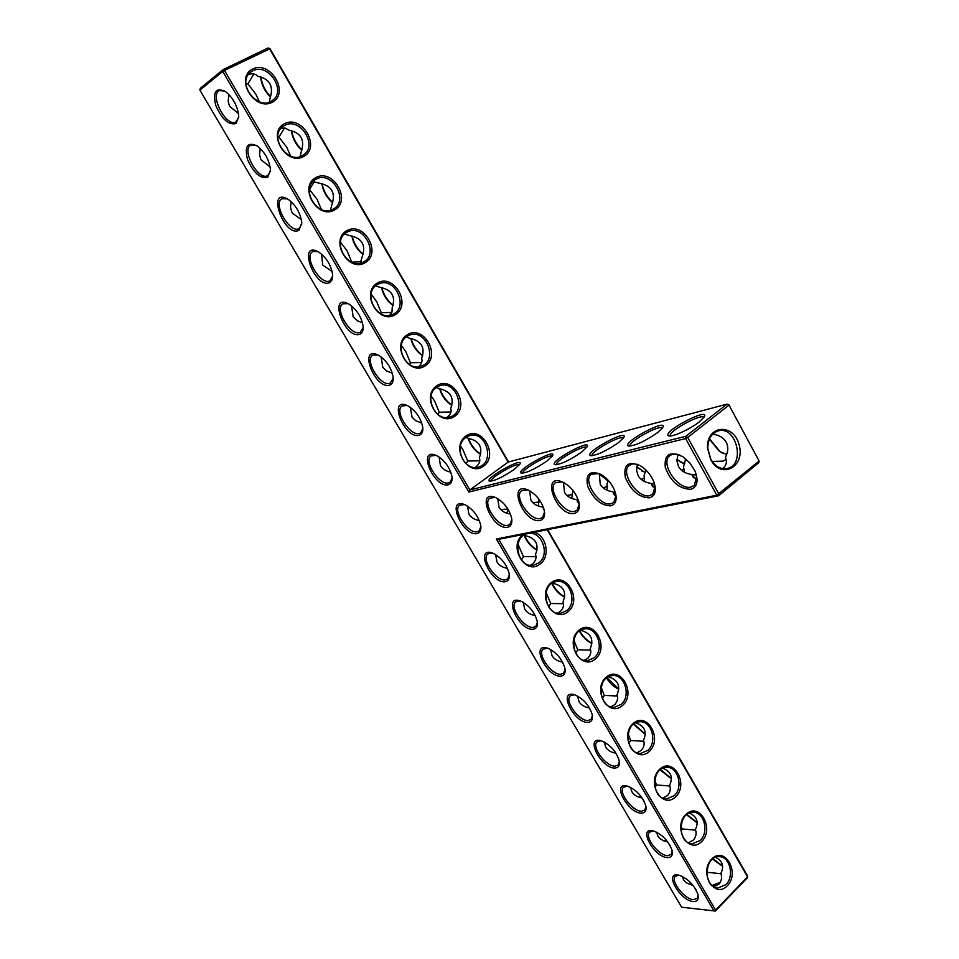<?xml version="1.0" encoding="UTF-8"?>
<svg xmlns="http://www.w3.org/2000/svg" width="959" height="959" viewBox="0 0 959 959"><rect width="100%" height="100%" fill="white"/><g stroke="black" fill="none" stroke-linecap="round" stroke-linejoin="round"><path stroke-width="1.44" d="M468.855 492.051L469.862 489.953L685.877 436.273L685.601 438.539L687.711 437.448L685.877 436.273L727.042 404.123L728.864 405.261L687.711 437.448L718.926 494.137L718.639 495.767L758.797 462.634L759.108 461.015L728.828 404.734L759.108 461.015L716.829 495.204L685.601 438.539L468.855 492.051L222.752 71.481L199.892 90.17L681.633 907.214L715.366 911.05L715.582 910.091L498.728 539.318L718.639 495.767L716.829 495.204L496.342 539.018L498.728 539.318M547.637 529.632L747.541 875.951L747.349 877.821L715.366 911.05L713.928 910.846L715.582 910.091L747.588 876.85L547.193 529.728M727.33 885.78C740.372 872.558 724.824 845.646 711.758 858.976C698.44 872.222 714.371 899.458 727.33 885.78M701.652 841.582C714.946 828.576 699.207 801.304 685.877 814.431C672.295 827.449 688.43 855.044 701.652 841.582M675.639 796.809C689.197 784.018 673.254 756.399 659.648 769.298C645.791 782.088 662.154 810.055 675.639 796.809M649.279 751.448C663.113 738.886 646.953 710.907 633.084 723.566C618.951 736.128 635.517 764.467 649.279 751.448M622.571 705.476C636.68 693.153 620.305 664.803 606.16 677.234C591.739 689.545 608.533 718.267 622.571 705.476M595.503 658.905C609.9 646.822 593.309 618.099 578.876 630.279C564.168 642.338 581.19 671.444 595.503 658.905M568.076 611.698C582.76 599.878 565.954 570.761 551.221 582.688C536.213 594.496 553.475 623.997 568.076 611.698M523.158 534.487C507.395 545.647 525.556 576.587 540.277 563.856C550.658 556.484 546.462 535.074 534.115 532.317M681.633 907.214L713.928 910.846L496.342 539.018M725.891 884.654C734.618 876.454 729.991 856.579 719.358 856.687C704.302 855.092 702.587 887.686 717.776 888.034L725.891 884.654M700.202 840.468C709.3 832.256 704.218 811.841 693.177 812.297C677.821 811.17 676.946 843.86 692.398 843.728L700.202 840.468M674.189 795.706C683.671 787.471 678.073 766.493 666.613 767.332C650.957 766.732 651.017 799.482 666.733 798.847L674.189 795.706M647.84 750.358C657.73 742.11 651.557 720.497 639.665 721.791C623.734 721.755 624.824 754.553 640.756 753.366L647.84 750.358M621.132 704.409C631.466 696.138 624.633 673.853 612.31 675.651C596.114 676.227 598.344 709.061 614.491 707.263L621.132 704.409M594.077 657.838C604.877 649.555 597.313 626.563 584.546 628.924C568.124 630.159 571.6 662.981 587.915 660.535L594.077 657.838M566.649 610.655C577.965 602.336 569.586 578.577 556.364 581.574C539.749 583.516 544.568 616.313 561.027 613.161L566.649 610.655M538.85 562.825C550.706 554.482 541.415 529.919 527.762 533.612C510.991 536.309 517.273 569.023 533.827 565.127L538.85 562.825M236.142 123.471L238.707 116.662C237.916 106.785 233.612 98.489 225.809 91.776C216.027 86.945 212.658 91.429 215.703 105.202C221.889 119.372 228.698 125.461 236.142 123.471M267.753 177.283L270.474 170.151C269.491 160.417 265.104 152.373 257.312 146.008C247.674 141.524 244.377 145.924 247.422 159.23C253.5 172.92 260.273 178.937 267.753 177.283M298.908 230.328L301.797 222.92C300.611 213.318 296.127 205.49 288.335 199.46C265.775 185.818 283.888 237.892 298.908 230.328M329.632 282.641L332.054 279.836L332.677 274.993C331.299 265.487 326.695 257.875 318.879 252.145C296.775 239.438 314.636 289.354 329.632 282.641M359.937 334.223C362.322 333.073 363.389 330.459 363.125 326.372C361.543 316.961 356.82 309.529 348.968 304.075C327.331 292.315 344.976 340.133 359.937 334.223M389.822 385.086C392.387 384.02 393.502 381.346 393.142 377.091C391.368 367.741 386.525 360.476 378.601 355.286C357.467 344.437 374.933 390.253 389.822 385.086M419.287 435.254C422.044 434.259 423.195 431.562 422.739 427.163C420.773 417.848 415.798 410.716 407.803 405.789C387.184 395.827 404.494 439.702 419.287 435.254M448.356 484.739C451.281 483.839 452.48 481.118 451.941 476.587C449.771 467.285 444.652 460.284 436.585 455.597C416.506 446.498 433.672 488.503 448.356 484.739M507.671 527.21C511.123 526.287 512.442 523.23 511.615 518.028C509.133 508.893 503.883 502.108 495.863 497.673C475.053 488.515 492.039 530.483 507.671 527.21M540.061 520.497C543.945 519.43 545.335 515.978 544.232 510.128C541.643 501.257 536.453 494.64 528.649 490.265C506.412 480.015 523.218 523.926 540.061 520.497M477.031 533.564C480.135 532.748 481.37 530.027 480.747 525.376C478.385 516.086 473.111 509.193 464.947 504.722C445.432 496.462 462.478 536.68 477.031 533.564M505.321 581.717C508.594 581.022 509.864 578.301 509.157 573.554C506.592 564.24 501.185 557.455 492.914 553.187C473.974 545.707 490.9 584.235 505.321 581.717M533.228 629.236C536.668 628.648 537.987 625.951 537.196 621.12C534.439 611.782 528.865 605.069 520.485 601.005C502.144 594.268 518.963 631.178 533.228 629.236M560.775 676.119C564.36 675.663 565.726 672.978 564.863 668.087C561.902 658.701 556.172 652.072 547.697 648.188C529.943 642.158 546.654 677.522 560.775 676.119M587.951 722.391C591.691 722.055 593.106 719.418 592.171 714.467C589.006 705.021 583.132 698.452 574.537 694.748C557.395 689.365 573.985 723.278 587.951 722.391M614.779 768.051C618.663 767.847 620.113 765.258 619.118 760.271C615.762 750.765 609.72 744.244 601.017 740.708C584.487 735.913 600.957 768.459 614.779 768.051M641.247 813.112C645.275 813.052 646.774 810.511 645.719 805.488C642.158 795.922 635.973 789.449 627.162 786.056C611.231 781.813 627.594 813.064 641.247 813.112M667.38 857.598C671.552 857.67 673.086 855.188 671.983 850.154C668.219 840.516 661.89 834.066 652.983 830.818C637.627 827.09 653.87 857.13 667.38 857.598M693.177 901.508C697.481 901.724 699.051 899.302 697.9 894.256C693.944 884.546 687.471 878.132 678.469 875.016C663.7 871.731 679.823 900.633 693.177 901.508M574.369 513.389C578.756 512.142 580.219 508.222 578.733 501.605C576.035 493.13 570.953 486.74 563.496 482.461C539.653 470.893 556.136 516.985 574.369 513.389M610.775 505.849C615.762 504.374 617.272 499.879 615.282 492.351C612.489 484.439 607.598 478.409 600.622 474.261C589.581 470.174 585.278 474.19 587.711 486.333C593.393 499.076 601.089 505.585 610.775 505.849M649.459 497.829C655.201 496.043 656.711 490.84 654.002 482.221C651.161 475.125 646.594 469.61 640.3 465.678C628.349 460.728 623.35 464.588 625.292 477.246C630.914 490.672 638.97 497.529 649.459 497.829M690.66 489.294C697.337 487.064 698.775 480.974 694.987 471.013L689.905 462.993L682.928 456.772C669.933 450.646 664.048 454.194 665.282 467.417C670.749 481.634 679.2 488.922 690.66 489.294M508.57 461.974L270.03 48.729L268.16 47.95L223.135 69.587L222.752 71.481L224.502 70.439L223.135 69.587L200.263 88.324L199.892 90.17M710.847 459.9L707.562 448.201C706.208 425.185 733.323 422.487 739.077 444.616C745.622 466.482 721.564 479.932 710.847 459.9M539.354 501.989L532.904 502.708M538.431 506.052L538.982 499.231M543.465 507.491L542.71 507.047L544.316 510.56L543.393 508.929M572.463 494.508L566.925 495.431M571.78 498.404L572.727 490.205M578.385 500.394L576.719 499.627L579.212 504.038L577.162 510.104L574.645 511.339C564.024 514.396 546.834 488.922 555.345 482.713L555.86 482.329M607.515 486.573L602.947 487.663M607.071 490.241L606.975 483.995L608.342 480.495M615.366 492.65L612.777 491.751L616.026 496.69M644.688 478.109L641.139 479.332M644.472 481.502L644.088 475.616L645.958 470.042M654.506 484.247L651.077 483.384L655.141 488.742M684.151 469.059L681.633 470.354M684.187 472.116L683.515 466.721L685.685 458.81M722.487 468.591L723.302 468.004C726.442 465.295 727.174 461.711 725.472 457.251C728.277 451.713 728.516 446.666 726.179 442.135C723.625 437.712 719.19 435.05 712.861 434.187L712.729 434.043M696.438 475.041L691.823 474.489L696.773 480.171M726.131 459.373L722.966 461.135L712.165 461.447M712.465 885.912L720.053 882.819M715.51 857.322C722.606 860.81 724.381 866.181 720.82 873.433C722.271 876.934 721.695 880.458 719.07 884.03L713.832 886.823M689.305 813.04C696.977 816.457 699.003 821.983 695.371 829.619C696.797 833.071 696.162 836.548 693.477 840.06L688.514 842.721M662.717 768.207C671 771.515 673.29 777.198 669.598 785.241C670.976 788.646 670.305 792.074 667.548 795.526L662.921 798.044M635.721 722.798C644.652 725.963 647.241 731.801 643.477 740.288C644.832 743.645 644.1 747.013 641.295 750.406L637.028 752.743M608.33 676.826C617.944 679.811 620.833 685.781 617.021 694.748C618.339 698.044 617.56 701.365 614.683 704.697L610.847 706.843M580.519 630.267C590.852 633.036 594.077 639.138 590.217 648.608C591.499 651.844 590.66 655.105 587.723 658.377L584.355 660.295M552.288 583.132C563.377 585.613 566.961 591.859 563.053 601.844C564.3 605.033 563.413 608.234 560.404 611.446L557.563 613.101M523.962 535.182L524.489 535.482C535.733 537.939 539.414 544.268 535.518 554.47C536.74 557.599 535.793 560.739 532.713 563.88L530.447 565.235M728.828 404.734L727.042 404.123L508.138 462.082L469.862 489.953L224.502 70.439L270.03 48.729M224.742 91.057L219.491 90.59C209.05 94.509 226.264 127.487 235.806 122.021L238.671 117.549M256.293 145.348L251.018 145.037C240.793 149.28 258.415 181.383 267.729 175.629L270.462 171.122M287.364 198.873L282.09 198.705C272.104 203.26 290.133 234.499 299.208 228.482L301.809 223.962M317.98 251.63L312.718 251.618C303.14 256.329 320.905 286.25 329.968 280.759L332.713 276.096M348.141 303.631L342.926 303.775C333.768 308.606 351.174 337.196 360.26 332.341L363.173 327.534M377.87 354.914L372.703 355.202C363.988 360.14 381.035 387.46 390.121 383.204L393.214 378.29M407.167 405.489L402.073 405.921C393.777 410.932 410.488 437.076 419.586 433.372L420.833 432.737L422.847 428.373M436.045 455.357L431.047 455.921C423.159 460.991 439.546 486.021 448.644 482.856L450.203 482.089L452.073 477.798M495.24 497.409L489.761 498.141C481.957 503.583 498.392 528.061 507.946 525.28L509.996 524.285L511.83 519.55M527.774 489.881L521.612 490.648C513.461 496.45 530.267 521.42 540.337 518.507L542.602 517.404L544.556 512.046M464.516 504.542L459.625 505.237C452.145 510.344 468.232 534.343 477.306 531.67L479.164 530.783L480.891 526.587M492.59 553.067L487.819 553.87C480.735 559.001 496.522 582.029 505.585 579.835L507.743 578.84L509.325 574.741M520.281 600.933L515.654 601.844C508.941 606.975 524.441 629.104 533.492 627.354L535.925 626.263L537.376 622.271M547.589 648.164L543.106 649.159C536.776 654.278 552 675.568 561.027 674.237L563.736 673.074L565.055 669.202M574.549 694.76L570.221 695.838C564.228 700.933 579.188 721.444 588.191 720.497L591.176 719.274L592.374 715.534M601.137 740.732L596.966 741.894C591.319 746.941 606.028 766.732 615.007 766.157L618.243 764.898L619.322 761.29M627.378 786.116L623.386 787.327C618.052 792.326 632.52 811.446 641.475 811.23L644.951 809.923L645.934 806.459M653.283 830.89L649.459 832.16C644.424 837.111 658.665 855.608 667.596 855.716L671.3 854.397L672.187 851.065M678.864 875.099L675.208 876.394C670.461 881.285 684.474 899.206 693.381 899.626L697.313 898.307L698.104 895.119M562.298 481.909L555.345 482.713M599.003 473.482L591.128 474.309C582.221 480.962 599.831 506.939 611.039 503.739L613.832 502.348L616.002 495.419M638.107 464.54L633.024 463.772L629.128 465.403C619.826 472.535 637.879 499.016 649.722 495.659L652.851 494.077L655.081 486.141M679.871 455.069C675.532 453.463 672.103 453.751 669.586 455.921C659.864 463.593 678.385 490.576 690.924 487.052L694.424 485.254L696.69 476.108M508.138 462.082L269.539 48.777L268.16 47.95M710.835 459.301L707.814 448.536C707.85 439.186 711.278 433.312 718.123 430.927C736.416 425.281 745.946 465.007 727.138 468.483C720.629 469.55 715.198 466.494 710.835 459.301M542.71 507.047C537.16 506.28 533.204 503.954 530.854 500.095L529.644 490.768M506.891 513.257L508.03 509.229M510.44 514.048C505.105 513.269 501.305 511.027 499.028 507.299L497.721 498.644M576.719 499.627C571.001 498.824 566.937 496.438 564.539 492.458L563.448 482.437M612.777 491.751C606.879 490.936 602.708 488.467 600.25 484.367L599.303 473.614M599.135 474.202L608.282 480.711L599.267 473.746M651.077 483.384C644.987 482.545 640.696 480.003 638.191 475.772L636.596 470.354L637.387 464.3M636.728 467.129L645.359 472.535M691.823 474.489C685.541 473.626 681.118 471.001 678.552 466.625L676.934 460.871L677.917 454.434M676.922 459.685L684.75 463.832M709.384 439.114L719.346 451.281L726.67 454.554M711.95 885.481L720.377 882.268M706.783 873.385L707.406 872.306L720.916 873.733M696.306 890.324L695.035 888.154M712.537 859.072L722.666 866.325M706.867 870.676L707.406 872.306M680.974 830.902L682.125 828.936L695.527 830.134M670.533 846.401L669.382 844.328M693.249 885.648L686.033 882.616L683.515 879.751L682.329 876.382M686.476 814.754L697.205 822.894M680.95 825.531L682.125 828.936M654.985 787.603L656.519 785.001L669.802 785.984M644.328 801.76L643.477 800.13M667.872 842.086L663.388 840.779L659.864 838.502L657.898 836.092L656.615 832.16M660.128 769.813L671.408 778.9M654.709 779.931L656.519 785.001M628.792 743.549L630.59 740.504L643.741 741.271M642.122 797.948C637.327 797.145 633.935 795.119 631.945 791.87L630.602 787.375M633.479 724.225L645.263 734.342M628.109 733.827L630.59 740.504M602.36 698.763L604.314 695.431L617.332 695.994M615.99 753.235C611.135 752.443 607.682 750.382 605.656 747.085L604.266 742.014M606.544 677.977C609.888 683.347 613.952 687.088 618.759 689.197M601.149 687.219L604.314 695.431M575.688 653.235L577.702 649.77L590.564 650.142M589.461 707.934C584.558 707.131 581.082 705.057 579.02 701.712L577.606 696.054M579.332 631.046C582.533 636.92 586.716 641.056 591.883 643.453M573.806 640.085L577.702 649.77M548.74 606.987L550.742 603.499L563.424 603.714M562.537 662.034C557.623 661.231 554.122 659.133 552.036 655.74L550.61 649.495M551.833 583.432C554.829 589.809 559.097 594.364 564.635 597.109M546.079 592.398L550.742 603.499M521.516 560.008L523.422 556.628L535.913 556.688M535.218 615.51C530.303 614.695 526.803 612.573 524.693 609.157L523.266 602.324M524.105 535.254C526.839 542.063 531.142 547.026 537.016 550.142M517.956 544.161L523.422 556.628M507.491 568.363C502.6 567.524 499.1 565.39 496.99 561.962L495.587 554.542M465.99 435.997C481.634 424.873 499.136 455.189 483.54 466.206C468.028 477.714 450.047 446.978 465.99 435.997M436.789 385.746C452.756 374.909 470.485 405.645 454.59 416.374C438.754 427.606 420.522 396.427 436.789 385.746M407.179 334.787C423.47 324.262 441.464 355.417 425.233 365.858C409.073 376.791 390.589 345.18 407.179 334.787M377.163 283.121C393.789 272.895 412.022 304.483 395.468 314.624C378.973 325.257 360.224 293.202 377.163 283.121M346.714 230.723C363.689 220.81 382.173 252.84 365.283 262.67C348.453 272.991 329.428 240.481 346.714 230.723M315.835 177.583C333.157 167.993 351.905 200.479 334.667 209.985C317.489 219.995 298.201 187.005 315.835 177.583M284.511 123.675C302.193 114.421 321.205 147.374 303.607 156.545C286.082 166.219 266.506 132.762 284.511 123.675M252.744 68.988C270.786 60.081 290.074 93.502 272.116 102.337C254.219 111.676 234.368 77.715 252.744 68.988M581.61 452.157L587.112 446.87C592.027 438.047 548.8 461.735 554.77 464.588C560.416 464.624 569.358 460.476 581.61 452.157M546.93 461.063L552.564 455.717C557.119 447.421 515.486 470.497 521.169 473.111C526.479 473.099 535.074 469.083 546.93 461.063M514.192 469.466L519.934 464.084C524.177 456.268 484.019 478.757 489.426 481.154C494.436 481.106 502.696 477.21 514.192 469.466M699.231 421.936L704.206 416.997C710.487 406.28 661.518 431.982 668.507 435.698C671.156 437.784 689.857 429.44 699.231 421.936M657.55 432.641L662.717 427.57C668.495 417.537 621.612 442.543 628.241 445.935C634.666 446.079 644.436 441.643 657.55 432.641M618.411 442.698L623.758 437.508C629.08 428.11 584.103 452.432 590.396 455.549C596.414 455.621 605.752 451.341 618.411 442.698M238.467 113.522L229.561 106.281L228.146 101.163L228.961 94.557M270.162 166.95L260.92 159.709L259.541 154.795L260.261 148.453M301.39 219.635L292.219 213.09L290.493 207.683L291.116 201.63M332.162 271.553L322.692 264.996L321.541 254.087M362.478 322.763L357.419 320.809L353.176 316.878L351.545 305.849M392.351 373.243L386.417 370.881L382.821 367.381L381.131 356.916M421.78 423.027L415.715 420.701L412.058 417.201L410.32 407.311M450.766 472.14C445.995 471.241 442.567 469.083 440.457 465.642L439.114 457.035M479.344 520.581C474.501 519.718 471.025 517.56 468.915 514.12L467.536 506.112M519.454 464.815C517.44 461.974 489.857 477.822 490.984 481.178L490.984 481.178M552.096 456.424C550.19 453.259 521.624 469.502 522.751 473.111L522.775 473.219M507.934 509.073L500.742 509.553M586.668 447.541C584.882 444.041 555.249 460.692 556.376 464.552L556.412 464.731M623.362 438.131C621.696 434.259 590.912 451.317 592.027 455.477L592.087 455.717M662.345 428.134C660.835 423.866 628.804 441.344 629.907 445.827L629.991 446.151M636.788 466.709L644.616 472.296M703.87 417.513C702.515 412.802 669.13 430.711 670.209 435.542L670.329 435.949M676.934 459.337L682.904 463.245M709.492 438.85L720.077 451.569L723.506 453.583M689.209 884.474L691.367 883.431M712.945 858.761L722.642 866.037M664.263 841.139L666.313 840.108M686.872 814.443L697.205 822.618M639.042 797.217L640.9 796.27M660.511 769.514L671.42 778.648M613.556 752.719L615.091 751.904M633.851 723.937L645.275 734.103M587.783 707.61L588.898 707.011M606.903 677.713L618.771 688.97M579.668 630.806C582.82 636.416 586.908 640.552 591.907 643.237M552.144 583.216C555.153 589.317 559.325 593.873 564.671 596.906M524.561 535.482C527.402 541.847 531.562 546.666 537.052 549.939M465.966 437.4L469.263 435.782C486.117 429.812 495.803 462.921 478.409 467.009C464 471.972 452.864 445.575 465.966 437.4M436.789 387.208L439.354 385.902C456.112 379.057 467.56 411.926 450.179 416.901C435.41 422.751 423.027 395.396 436.789 387.208M407.203 336.309L409.013 335.362C425.604 327.606 438.874 360.176 421.576 366.05C406.496 372.871 392.734 344.521 407.203 336.309M377.211 284.691L378.242 284.14C394.569 275.473 409.733 307.671 392.591 314.468C377.259 322.32 361.987 292.927 377.211 284.691M346.798 232.354L347.026 232.222C363.017 222.632 380.1 254.411 363.197 262.131C347.673 271.073 330.783 240.601 346.798 232.354M315.943 179.261C331.67 169.791 349.627 200.599 333.384 209.026C318.112 218.928 299.388 188.491 315.391 179.585L315.943 179.261M284.643 125.413C300.191 116.483 318.532 146.152 303.128 155.13C288.347 165.907 267.717 136.034 283.301 126.228L284.643 125.413M252.9 70.786C268.256 62.383 286.933 90.973 272.416 100.455C258.175 112.071 235.674 82.798 250.79 72.105L252.9 70.786M277.81 137.041L278.937 137.149L284.463 127.967M300.143 156.545L301.342 151.354C304.998 139.798 300.898 132.738 289.019 130.16L285.099 128.062L280.939 128.398M248.513 74.442C252.625 73.268 255.693 73.867 257.695 76.24C269.659 78.842 273.818 86.01 270.186 97.746L269.383 102.062M245.912 83.709L247.901 83.889L253.811 73.987M247.901 83.889L255.837 94.186L259.409 101.846M309.361 189.654L314.528 181.347M330.411 210.249L332.042 204.219C335.746 192.843 331.694 185.878 319.898 183.313L312.922 181.611M278.937 137.149L286.669 147.099L290.673 156.101M325.928 210.632L329.189 210.512M360.224 263.186L362.322 256.341C366.05 245.144 362.058 238.276 350.359 235.734L344.449 234.116M309.553 189.666L317.057 199.28L321.421 209.565M351.474 262.143L361.435 261.723M389.582 315.367L391.991 312.059L392.195 307.743C395.947 296.727 392.015 289.954 380.375 287.412L375.532 285.926M340.457 242.124L347.038 250.743L351.617 261.843M380.699 313.749L381.226 312.658L391.835 312.442M418.52 366.794C421.588 364.012 422.631 361.219 421.648 358.45C425.424 347.602 421.552 340.913 409.996 338.395L406.148 337.065M371.109 294.053L376.611 301.51L381.226 312.658M409.553 364.552L410.44 362.778L421.636 362.526M447.05 417.477C450.61 414.552 451.833 411.543 450.694 408.45C454.506 397.769 450.682 391.176 439.21 388.671L436.297 387.556M401.33 345.312L405.789 351.581L410.44 362.778M438.035 414.576L439.258 412.214L450.886 411.986M475.208 467.441C479.248 464.408 480.627 461.195 479.356 457.779C483.192 447.266 479.416 440.768 468.016 438.275L465.99 437.388M431.118 395.935L434.571 400.982L439.258 412.214M466.17 463.808L467.692 461.003L479.668 460.823M460.476 445.947L462.957 449.723L467.692 461.003M260.608 76.792C261.363 84.536 264.66 91.261 270.51 96.943M291.452 130.58C292.411 138.3 295.863 144.845 301.785 150.203M321.876 183.637C323.063 191.309 326.647 197.662 332.641 202.709M351.893 235.962C353.308 243.562 357.024 249.724 363.053 254.459M381.526 287.58C383.168 295.084 387.016 301.054 393.058 305.477M410.776 338.503C412.658 345.887 416.614 351.653 422.655 355.777M439.654 388.731C441.763 395.983 445.827 401.533 451.833 405.369M468.172 438.299C470.509 445.396 474.657 450.73 480.627 454.29M260.848 76.852C261.903 84.368 265.152 90.973 270.618 96.643M291.692 130.64C292.939 138.108 296.331 144.545 301.881 149.94M322.128 183.696C323.567 191.093 327.103 197.35 332.725 202.457M352.157 236.022C353.799 243.334 357.467 249.4 363.137 254.219M381.802 287.64C383.66 294.833 387.436 300.706 393.13 305.25M411.075 338.551C413.137 345.624 417.009 351.294 422.715 355.561M439.965 388.779C442.243 395.707 446.211 401.162 451.893 405.166M468.507 438.335C470.977 445.096 475.029 450.346 480.675 454.087M578.397 503.127L577.318 501.245M614.467 495.18L613.281 493.07M652.767 486.716L651.449 484.343M693.513 477.702L692.038 475.029M628.277 445.947L629.044 446.151M591.128 474.309L591.727 473.854M629.128 465.403L629.823 464.863M669.586 455.921L670.401 455.285M695.167 888.442L696.15 890.12M669.598 844.807L670.497 846.329M643.705 800.609L644.124 801.34M606.088 479.764L607.119 480.135M641.847 471.013L642.818 471.384M679.583 461.591L680.458 461.938M719.346 451.281L720.077 451.569M709.828 440.085L709.768 439.426M555.405 464.743L554.77 464.588M669.418 435.937L668.507 435.698M591.116 455.729L590.396 455.549"/></g></svg>
